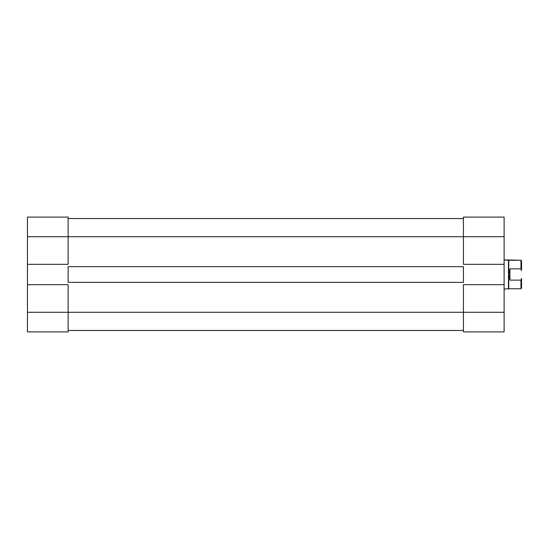<?xml version="1.0" encoding="UTF-8"?>
<svg xmlns="http://www.w3.org/2000/svg" width="549" height="549" viewBox="0 0 549 549"><rect width="100%" height="100%" fill="white"/><g stroke="black" fill="none" stroke-linecap="round" stroke-linejoin="round"><path stroke-width="0.82" d="M68.138 284.67L27.45 284.67L27.45 312.285L68.138 312.285L68.138 284.67L27.45 284.67L27.45 331.905L68.138 331.905L68.138 284.67M68.138 217.095L27.45 217.095L27.45 284.67L27.45 264.33L68.138 264.33L68.138 217.095L27.45 217.095L27.45 264.33L68.138 264.33L68.138 236.715L27.45 236.715L68.138 236.715L68.138 217.095M68.138 331.905L27.45 331.905L27.45 312.285L463.418 312.285L68.138 312.285L68.138 331.905M68.138 266.649L463.418 266.649L463.418 282.351L68.138 282.351L68.138 266.649L463.418 266.649L463.418 282.351L68.138 282.351L68.138 266.649M463.418 236.715L68.138 236.715L463.418 236.715L463.418 264.33L504.112 264.33L504.112 236.715L463.418 236.715L463.418 264.33L504.112 264.33L504.112 217.095L463.418 217.095L463.418 236.715L504.112 236.715L504.112 217.095L463.418 217.095L463.418 236.715M463.418 330.45L68.138 330.45L463.418 330.45M463.418 218.55L68.138 218.55L463.418 218.55M463.418 331.905L504.112 331.905L504.112 264.33L504.112 284.67L463.418 284.67L463.418 331.905L504.112 331.905L504.112 284.67L463.418 284.67L463.418 312.285L504.112 312.285L463.418 312.285L463.418 331.905M521.55 260.837L521.55 270.554L520.967 268.866L509.925 268.866L508.758 274.5L508.758 288.74L504.112 289.035L508.758 288.74L508.758 274.5L509.925 280.134L520.967 280.134L521.55 278.446L521.55 288.163L521.55 278.446L520.967 280.134L520.967 288.74L521.55 288.163L520.967 288.74L520.967 280.134L509.925 280.134L508.758 274.5L508.758 260.26L504.112 259.965L508.47 259.965L508.47 289.035L508.47 259.965L520.967 260.26L508.758 260.26L508.758 274.5L509.925 268.866L509.925 280.134L509.925 268.866L520.967 268.866L521.55 270.554L521.55 260.837L520.967 260.26L520.967 268.866L520.967 260.26M508.758 288.74L520.967 288.74"/></g></svg>
